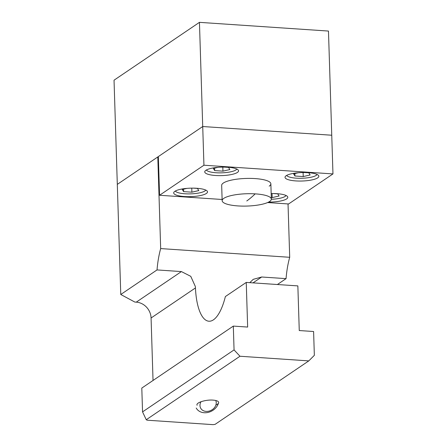 <?xml version="1.0" encoding="UTF-8"?>
<svg xmlns="http://www.w3.org/2000/svg" width="447" height="447" viewBox="0 0 447 447"><rect width="100%" height="100%" fill="white"/><g stroke="black" fill="none" stroke-linecap="round" stroke-linejoin="round"><path stroke-width="0.67" d="M238.307 205.944A24.607 6.163 -1.8 0 1 222.153 200.675A24.607 6.163 -1.8 0 1 255.187 193.864A24.607 6.163 -1.8 0 1 271.34 199.133A24.607 6.163 -1.8 0 1 238.307 205.944M246.247 282.42L297.858 285.901L299.261 330.545L313.598 331.512L314.347 355.326L308.799 360.891L239.983 356.248L234.06 349.906L233.312 326.098L247.649 327.064L246.247 282.42L225.372 296.557A46.136 16.444 93.9 0 1 208.928 321.225A46.136 16.444 93.9 0 1 195.451 287.941L195.322 286.454L190.763 276.335L181.404 271.58L136.268 302.15L134.838 302.055L120.768 294.495L114.035 80.197L199.446 22.35L328.472 31.061L331.747 135.229L202.72 126.523L117.31 184.371L157.797 156.947L158.367 156.986M199.446 22.35L202.72 126.523L331.747 135.229L332.965 173.922L203.938 165.217L159.568 195.266L222.114 199.485M181.404 271.58L157.031 269.932L120.768 294.495M277.386 284.521L286.058 278.643A46.136 16.444 93.9 0 1 289.706 257.293L160.674 248.582A46.136 16.444 -86.1 0 0 157.031 269.932M286.058 278.643L261.691 277L253.248 279.336L249.784 282.655M197.121 405.295C195.384 402.814 205.626 399.484 213.046 400.115C216.074 400.35 217.912 400.976 218.549 401.987C219.019 403.01 218.125 404.043 215.867 405.094M308.799 360.891L215.068 424.371L213.079 424.65L147.13 420.197L146.253 419.727L239.983 356.248M136.268 302.15A15.377 13.846 -124.1 0 1 151.075 317.996L153.036 380.464M146.253 419.727L142.548 411.883L141.8 388.074L233.312 326.098M234.06 349.906L142.548 411.883M160.674 248.582L157.797 156.947M289.706 257.293L288.03 203.938M196.222 408.033A12.304 10.007 151.6 0 0 208.956 412.173A12.304 10.007 151.6 0 0 218.421 403.295M201.044 401.697A8.459 6.884 151.6 0 0 201.441 409.262A8.459 6.884 151.6 0 0 209.419 411.017A8.459 6.884 151.6 0 0 215.728 400.484M222.153 200.675L221.673 185.365A24.607 6.163 -1.8 0 1 223.327 183.047A24.607 6.163 -1.8 0 1 250.683 178.403A24.607 6.163 -1.8 0 1 270.86 183.823A24.607 6.163 -1.8 0 1 269.206 186.142M237.424 172.43A16.919 4.235 -1.8 0 1 218.617 175.626A16.919 4.235 -1.8 0 1 204.743 171.899A16.919 4.235 -1.8 0 1 205.883 170.301A16.919 4.235 -1.8 0 1 224.69 167.111A16.919 4.235 -1.8 0 1 238.558 170.838A16.919 4.235 -1.8 0 1 237.424 172.43M317.705 177.85A16.919 4.235 -1.8 0 1 298.898 181.046A16.919 4.235 -1.8 0 1 285.03 177.319A16.919 4.235 -1.8 0 1 286.169 175.721A16.919 4.235 -1.8 0 1 304.977 172.531A16.919 4.235 -1.8 0 1 318.845 176.258A16.919 4.235 -1.8 0 1 317.705 177.85M271.167 193.573A16.919 4.235 -1.8 0 1 287.79 197.289A16.919 4.235 -1.8 0 1 286.65 198.887A16.919 4.235 -1.8 0 1 268.602 202.089M206.363 193.467A16.919 4.235 -1.8 0 1 187.556 196.663A16.919 4.235 -1.8 0 1 173.687 192.936A16.919 4.235 -1.8 0 1 174.822 191.338A16.919 4.235 -1.8 0 1 193.629 188.142A16.919 4.235 -1.8 0 1 207.503 191.869A16.919 4.235 -1.8 0 1 206.363 193.467M159.568 195.266L158.35 156.573L202.72 126.523L203.938 165.217M267.602 202.558L288.594 203.972L332.965 173.922M271.34 199.273A15.377 3.85 178.2 0 0 286.041 195.501M273.514 193.557L277.716 193.842L279.079 195.998L272.167 197.596L272.044 193.562M272.167 197.596L271.29 197.54M175.313 191.037A15.377 3.85 178.2 0 0 184.974 193.78A15.377 3.85 178.2 0 0 205.76 190.081M193.227 188.137L197.429 188.422L198.798 190.578L191.886 192.176L183.605 191.618L182.242 189.461L186.963 188.371M183.605 191.618L183.533 189.165M191.886 192.176L191.757 188.142M286.656 175.42A15.377 3.85 178.2 0 0 296.316 178.163A15.377 3.85 178.2 0 0 317.102 174.464M304.575 172.525L308.776 172.805L310.14 174.961L303.228 176.565L294.953 176.006L293.584 173.849L298.305 172.754M294.953 176.006L294.875 173.548M303.228 176.565L303.1 172.525M206.374 170A15.377 3.85 178.2 0 0 216.03 172.743A15.377 3.85 178.2 0 0 236.815 169.044M224.288 167.105L228.49 167.39L229.853 169.547L222.941 171.145L214.666 170.586L213.303 168.43L218.024 167.334M214.666 170.586L214.588 168.128M222.941 171.145L222.818 167.105M246.778 200.966A276.822 93.959 -86.4 0 0 255.187 193.864M261.691 277L253.013 282.873M195.451 287.941L151.075 317.996M271.34 199.133L270.86 183.823"/></g></svg>
